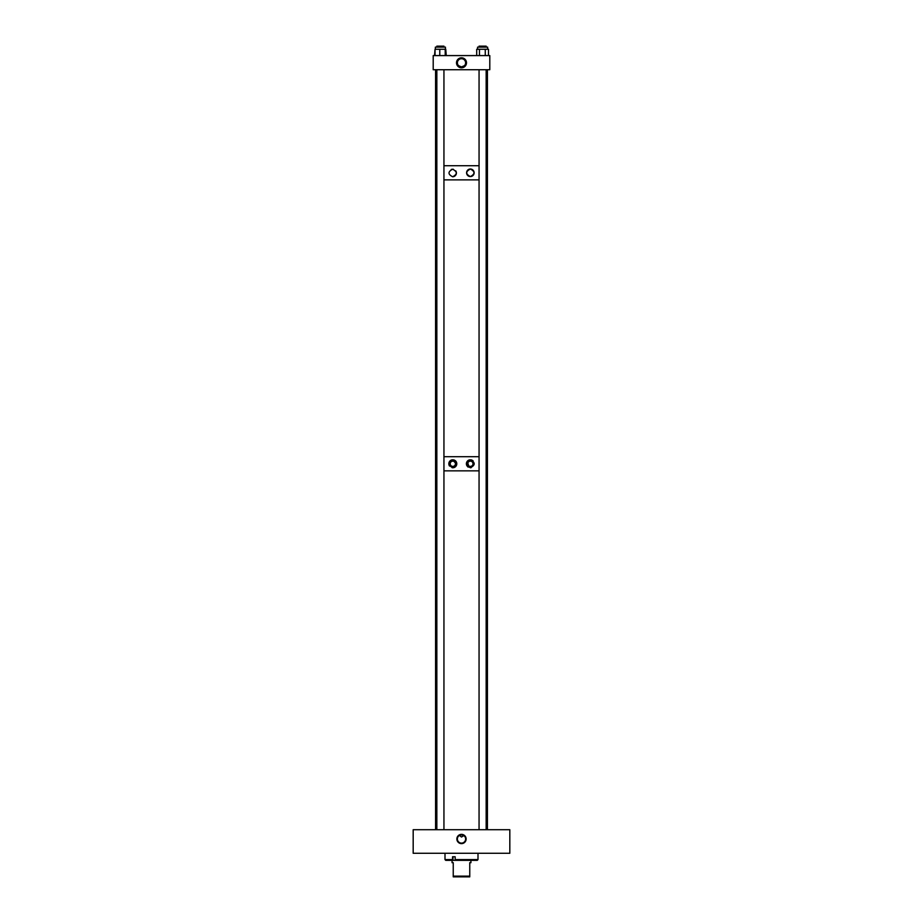 <?xml version="1.0" encoding="UTF-8"?>
<svg xmlns="http://www.w3.org/2000/svg" width="923" height="923" viewBox="0 0 923 923"><rect width="100%" height="100%" fill="white"/><g stroke="black" fill="none" stroke-linecap="round" stroke-linejoin="round"><path stroke-width="1.38" d="M461.5 834.357A4.638 4.638 0 0 0 456.862 838.995A4.638 4.638 0 0 0 461.5 843.622A4.638 4.638 0 0 0 466.138 838.995A4.638 4.638 0 0 0 461.5 834.357M461.5 834.577A4.407 4.407 0 0 0 457.093 838.995A4.407 4.407 0 0 0 461.5 843.403A4.407 4.407 0 0 0 465.907 838.995A4.407 4.407 0 0 0 461.5 834.577M459.389 835.442L461.5 837.023L463.854 835.603L461.5 834.865A4.13 4.13 0 0 0 457.37 838.995A4.13 4.13 0 0 0 461.5 843.114A4.13 4.13 0 0 0 465.63 838.995A4.13 4.13 0 0 0 461.5 834.865L459.389 835.442M413.181 853.279L509.819 853.279L509.819 829.708L413.181 829.708L413.181 853.279M477.999 853.279L477.999 859.59L477.249 860.351L445.751 860.351L445.001 859.59L452.547 859.59L452.905 860.351M477.999 859.59L455.154 859.59L455.501 860.351M455.154 859.59L455.154 856.763L452.547 856.763L452.547 859.59M461.5 876.135L453.239 876.135L453.239 876.85L469.761 876.85L469.761 876.135L461.5 876.135M453.239 876.135L453.239 862.705L452.074 862.705L452.074 860.351M470.926 860.351L470.926 862.705L469.761 862.705L469.761 876.135M470.372 459.792C465.273 462.435 465.273 465.088 470.372 467.753C475.449 465.111 475.449 462.458 470.372 459.792A3.98 3.98 0 0 0 467.084 466.011M467.592 466.623A3.98 3.98 0 0 0 468.192 467.107M452.812 459.792C447.724 462.435 447.724 465.088 452.812 467.753C457.9 465.1 457.9 462.446 452.812 459.792A3.98 3.98 0 0 0 449.016 462.561M448.913 462.954A3.98 3.98 0 0 0 448.832 463.761M448.855 464.165A3.98 3.98 0 0 0 449.536 466.034M452.051 467.673A3.98 3.98 0 0 0 453.931 467.592M454.001 461.431L455.27 462.827L454.001 461.431M487.425 69.733L487.425 165.725L486.156 165.725L487.425 165.725L487.425 179.87L486.156 179.87L487.425 179.87L487.425 456.7L486.156 456.7L487.425 456.7L487.425 470.845L486.156 470.845L487.425 470.845L487.425 829.708M479.06 456.7L443.94 456.7L479.06 456.7M435.575 69.733L435.575 165.725L436.844 165.725L435.575 165.725L435.575 179.87L436.844 179.87L435.575 179.87L435.575 456.7L436.844 456.7L435.575 456.7L435.575 470.845L436.844 470.845L435.575 470.845L435.575 829.708M479.06 470.845L443.94 470.845L479.06 470.845M468.088 463.773L468.538 465.654L468.088 463.773M452.812 461.142A2.631 2.631 0 0 0 450.182 463.773A2.631 2.631 0 0 0 452.812 466.403A2.631 2.631 0 0 0 455.443 463.773A2.631 2.631 0 0 0 452.812 461.142M470.372 461.142A2.631 2.631 0 0 0 467.742 463.773A2.631 2.631 0 0 0 470.372 466.403A2.631 2.631 0 0 0 473.003 463.773A2.631 2.631 0 0 0 470.372 461.142M454.289 467.465A3.98 3.98 0 0 0 456.089 466.023M456.297 465.677A3.98 3.98 0 0 0 456.77 463.381M456.712 462.988A3.98 3.98 0 0 0 454.981 460.439M454.289 460.081A3.98 3.98 0 0 0 453.562 459.862M470.372 467.753A3.98 3.98 0 0 0 471.134 467.673M473.13 460.912A3.98 3.98 0 0 0 472.53 460.439M471.861 460.081A3.98 3.98 0 0 0 471.134 459.873M452.639 176.766C447.817 174.262 447.817 171.747 452.639 169.221C457.473 171.736 457.473 174.239 452.639 176.766A3.773 3.773 0 0 0 455.743 170.859M451.912 169.29A3.773 3.773 0 0 0 451.22 169.497M470.361 176.57C465.527 174.055 465.527 171.54 470.361 169.024A3.773 3.773 0 0 0 466.588 172.797A3.773 3.773 0 0 0 470.361 176.57A3.773 3.773 0 0 0 474.134 172.797A3.773 3.773 0 0 0 470.361 169.024C475.183 171.528 475.183 174.043 470.361 176.57M479.06 179.87L443.94 179.87L479.06 179.87M479.06 165.725L443.94 165.725L479.06 165.725M453.343 169.29A3.773 3.773 0 0 0 452.639 169.221M461.5 67.806A4.996 4.996 0 0 1 456.504 62.81A4.996 4.996 0 0 1 461.5 57.814A4.996 4.996 0 0 1 466.496 62.81A4.996 4.996 0 0 1 461.5 67.806M458.558 65.671L461.5 66.918L464.442 65.671L461.5 66.918L458.616 65.729M461.5 58.714A4.107 4.107 0 0 0 457.393 62.81A4.107 4.107 0 0 0 461.5 66.918A4.107 4.107 0 0 0 465.607 62.81A4.107 4.107 0 0 0 461.5 58.714M489.79 69.733L489.79 55.588L433.21 55.588L433.21 69.733L489.79 69.733M477.572 47.142L477.572 49.277L477.572 47.142L487.632 47.142L487.632 49.277M485.267 55.588L485.267 49.277L476.706 49.277L476.706 55.588M485.267 49.277L488.498 49.277L488.498 55.588M479.464 55.588L479.464 49.277M435.045 55.588L435.045 49.277L434.548 55.588M445.763 55.588L445.763 49.277L446.247 55.588M435.368 47.142L435.368 49.277L435.368 47.142L445.428 47.142L445.428 49.277M435.045 49.277L445.763 49.277M445.221 55.588L445.221 49.277M439.786 55.588L439.786 49.277M443.94 829.708L443.94 69.733M443.94 47.142L443.94 46.15L436.844 46.15L436.844 47.142L436.844 46.15M436.844 829.708L436.844 69.733M486.156 829.708L486.156 69.733M486.156 47.142L486.156 46.15L479.06 46.15L479.06 47.142M479.06 829.708L479.06 69.733M452.962 856.763L452.962 860.351M445.001 853.279L445.001 859.59"/></g></svg>
